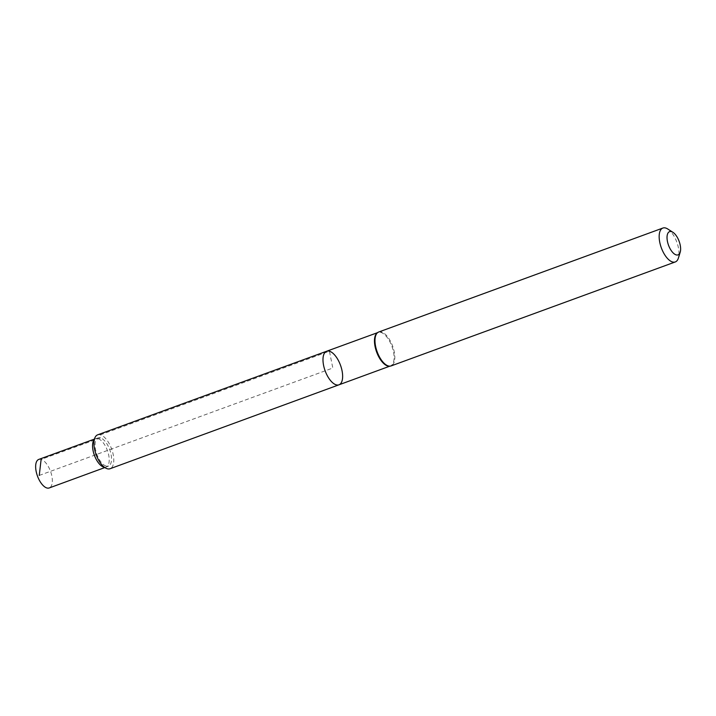 <?xml version="1.0" encoding="UTF-8"?>
<svg xmlns="http://www.w3.org/2000/svg" width="716" height="716" viewBox="0 0 716 716"><rect width="100%" height="100%" fill="white"/><g stroke="black" fill="none" stroke-linecap="round" stroke-linejoin="round"><path stroke-width="0.54" stroke-dasharray="3.58 2.69" d="M389.236 366.18A17.837 8.153 69.9 0 0 390.408 365.948A17.837 8.153 69.9 0 0 392.824 349.122A17.837 8.153 69.9 0 0 380.894 332.421A17.837 8.153 69.9 0 0 378.146 332.439A17.837 8.153 69.9 0 0 377.108 333.021M326.675 351.234A17.882 8.171 -110.1 0 1 329.423 351.207A17.882 8.171 -110.1 0 1 341.371 367.952A17.882 8.171 -110.1 0 1 338.954 384.814M378.701 332.018A18.052 8.252 -110.1 0 1 381.476 331.991A18.052 8.252 -110.1 0 1 393.549 348.898A18.052 8.252 -110.1 0 1 391.106 365.921M667.742 228.995A18.052 8.252 -110.1 0 1 678.383 258.082M97.662 434.836A18.052 8.252 -110.1 0 1 100.446 434.809A18.052 8.252 -110.1 0 1 112.51 451.715A18.052 8.252 -110.1 0 1 110.067 468.738M106.147 466.098A15 6.856 -110.1 0 1 96.06 451.859A15 6.856 -110.1 0 1 98.325 437.852A15 6.856 -110.1 0 1 100.455 437.888A15 6.856 -110.1 0 1 110.425 451.742A15 6.856 -110.1 0 1 108.626 466.009A15 6.856 -110.1 0 1 106.147 466.098M104.464 467.271A15.152 6.927 69.9 0 0 106.093 467.109A15.152 6.927 69.9 0 0 106.263 467.038A15.152 6.927 69.9 0 0 108.089 452.619A15.152 6.927 69.9 0 0 98.011 438.631A15.152 6.927 69.9 0 0 95.855 438.586A15.152 6.927 69.9 0 0 95.684 438.648A15.152 6.927 69.9 0 0 94.333 439.57M38.78 459.421A15.197 6.945 -110.1 0 1 41.116 459.403A15.197 6.945 -110.1 0 1 51.275 473.625A15.197 6.945 -110.1 0 1 49.225 487.954M39.264 475.424L332.815 368.024L329.423 351.207L100.446 434.809L100.455 437.888L41.116 459.403M378.146 332.439L377.592 332.645M390.408 365.948L389.853 366.153M98.325 437.852L95.855 438.586M108.626 466.009L106.263 467.038M95.684 438.648L94.449 439.096M106.093 467.109L104.858 467.557"/><path stroke-width="1.07" d="M377.645 332.6L377.108 333.021A17.837 8.153 69.9 0 0 376.616 351.995A17.837 8.153 69.9 0 0 389.236 366.18L389.925 366.153A18.052 8.252 -110.1 0 1 377.153 351.798A18.052 8.252 -110.1 0 1 377.645 332.6A18.052 8.252 -110.1 0 1 378.701 332.018L662.882 228.046A18.052 8.252 -110.1 0 1 665.656 228.019A18.052 8.252 -110.1 0 1 667.742 228.995L672.906 232.297A12.369 5.656 -110.1 0 1 680.2 252.229A12.369 5.656 -110.1 0 1 669.004 246.447A12.369 5.656 -110.1 0 1 671.483 231.626A12.369 5.656 -110.1 0 1 672.906 232.297M338.954 384.814A17.882 8.171 -110.1 0 1 325.136 370.834A17.882 8.171 -110.1 0 1 326.675 351.234A17.882 8.171 -110.1 0 1 329.423 351.207A17.882 8.171 -110.1 0 1 341.371 367.952A17.882 8.171 -110.1 0 1 338.954 384.814A17.882 8.171 -110.1 0 1 325.136 370.834A17.882 8.171 -110.1 0 1 326.675 351.234L97.662 434.836A18.052 8.252 -110.1 0 0 95.219 451.859A18.052 8.252 -110.1 0 0 107.284 468.765A18.052 8.252 -110.1 0 0 110.067 468.738L389.853 366.153M680.2 252.229L678.383 258.082A18.052 8.252 -110.1 0 1 675.286 261.949L391.106 365.921A18.052 8.252 -110.1 0 1 389.925 366.153M675.286 261.949A18.052 8.252 -110.1 0 1 661.333 247.834A18.052 8.252 -110.1 0 1 662.882 228.046M94.333 439.57A15.152 6.927 69.9 0 0 94.387 455.26A15.152 6.927 69.9 0 0 104.464 467.271M104.858 467.557L49.225 487.954A15.197 6.945 -110.1 0 1 46.88 487.981A15.197 6.945 -110.1 0 1 36.722 473.75A15.197 6.945 -110.1 0 1 38.78 459.421L94.449 439.096M41.116 459.403L39.264 475.424M377.592 332.645L326.675 351.234"/></g></svg>

